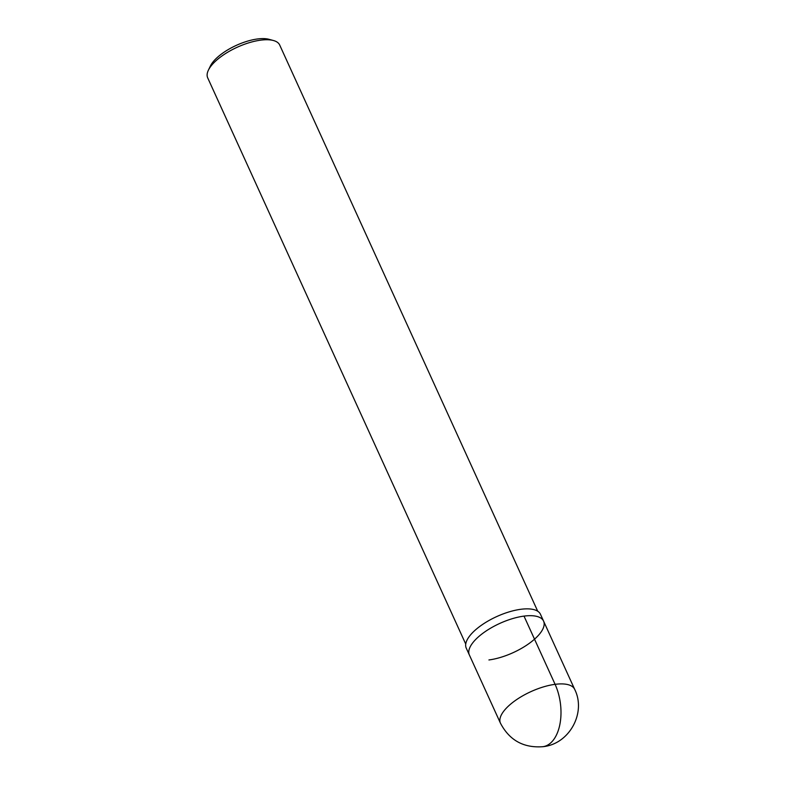 <?xml version="1.0" encoding="UTF-8"?>
<svg xmlns="http://www.w3.org/2000/svg" width="786" height="786" viewBox="0 0 786 786"><rect width="100%" height="100%" fill="white"/><g stroke="black" fill="none" stroke-linecap="round" stroke-linejoin="round"><path stroke-width="1.18" d="M488.921 659.955A40.784 16.064 155.5 0 0 528.752 643.744A40.784 16.064 155.5 0 0 543.578 621.117L540.473 614.298A40.784 16.064 155.5 0 0 496.693 616.588A40.784 16.064 155.5 0 0 466.245 648.126L500.446 723.169C509.407 740.265 523.535 748.115 542.841 746.7A40.784 23.03 -97.5 0 0 553.098 740.373A40.784 23.03 -97.5 0 0 555.093 684.331L524.007 616.106M537.732 611.253L279.688 45.018A39.565 15.582 155.5 0 0 273.44 40.518A39.565 15.582 155.5 0 0 237.225 47.239A39.565 15.582 155.5 0 0 208.398 70.16A39.565 15.582 155.5 0 0 207.691 77.834L465.734 644.058M273.44 40.518L268.959 39.3A35.606 14.03 155.5 0 0 236.36 45.352A35.606 14.03 155.5 0 0 210.412 65.975L208.388 70.17M543.578 621.117A40.784 16.064 155.5 0 0 499.798 623.416A40.784 16.064 155.5 0 0 469.35 654.944A40.784 16.064 155.5 0 1 499.798 623.416A40.784 16.064 155.5 0 1 543.578 621.117L574.674 689.342A40.784 16.064 155.5 0 0 530.894 691.641A40.784 16.064 155.5 0 0 500.446 723.169M542.841 746.7C569.221 744.244 586.503 712.863 574.674 689.342"/></g></svg>
